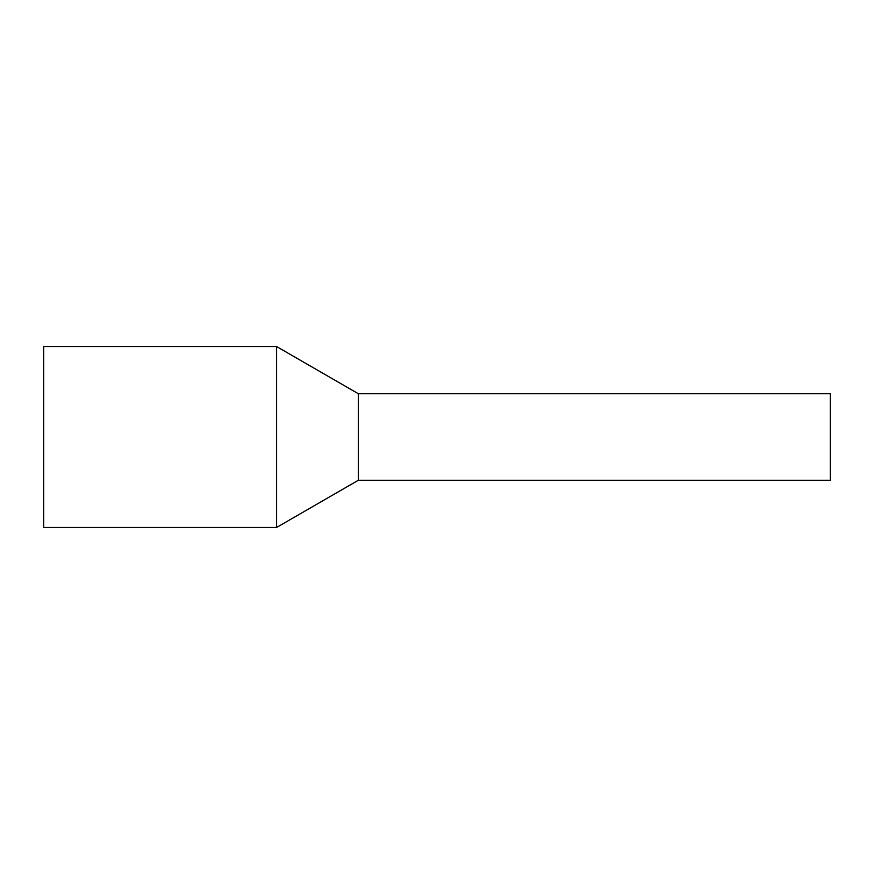 <?xml version="1.0" encoding="UTF-8"?>
<svg xmlns="http://www.w3.org/2000/svg" width="874" height="874" viewBox="0 0 874 874"><rect width="100%" height="100%" fill="white"/><g stroke="black" fill="none" stroke-linecap="round" stroke-linejoin="round"><path stroke-width="1.31" d="M830.3 399.036L830.3 480.263L358.34 480.263L358.34 399.036L358.34 480.263L276.599 527.459L276.599 346.541L358.34 393.737L358.34 399.036L358.34 393.737L830.3 393.737L830.3 399.036M276.599 346.541L43.7 346.541L43.7 527.459L276.599 527.459"/></g></svg>
